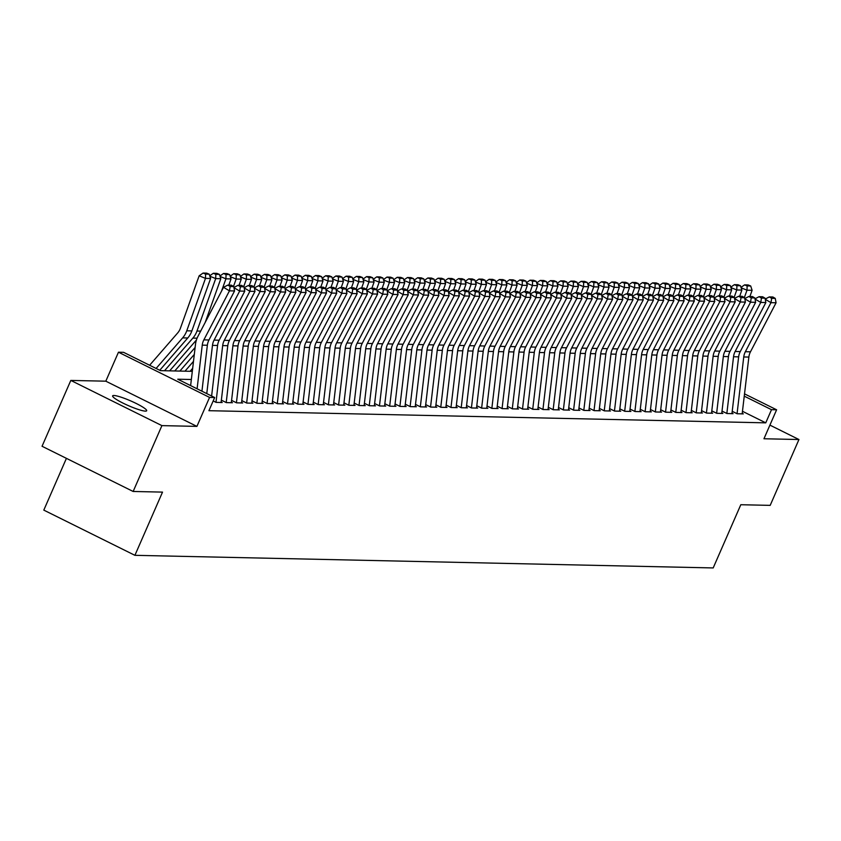 <?xml version="1.0" encoding="UTF-8"?>
<svg xmlns="http://www.w3.org/2000/svg" width="841" height="841" viewBox="0 0 841 841"><rect width="100%" height="100%" fill="white"/><g stroke="black" fill="none" stroke-linecap="round" stroke-linejoin="round"><path stroke-width="1.26" d="M113.892 395.491A18.586 2.628 23.6 0 0 112.62 395.869A18.586 2.628 23.6 0 0 125.803 404.458A18.586 2.628 23.6 0 0 145.409 411.133A18.586 2.628 23.6 0 0 146.67 410.755A18.586 2.628 23.6 0 0 133.498 402.166A18.586 2.628 23.6 0 0 113.892 395.491M66.418 458.356L43.806 510.119L134.907 555.323L713.189 567.938L740.805 504.726L770.188 505.367L798.95 439.528L769.914 425.115M134.907 555.323L162.523 492.111L133.151 491.47L42.05 446.266L70.812 380.426L161.914 425.62L196.91 426.387L209.567 397.415L118.465 352.211L123.574 352.326L160.505 370.65L192.316 371.344M196.91 426.387L105.808 381.183L70.812 380.426M105.808 381.183L118.465 352.211M133.151 491.47L161.914 425.62M732.227 411.302L737.179 413.761L743.307 413.888L742.225 413.351M722.009 411.081L726.96 413.53L733.089 413.667L732.006 413.131M711.791 410.86L716.742 413.309L722.871 413.446L721.788 412.91M701.573 410.629L706.524 413.089L712.653 413.225L711.57 412.689M691.355 410.408L696.306 412.868L702.435 412.994L701.352 412.468M681.136 410.187L686.088 412.647L692.217 412.773L691.144 412.237M670.918 409.966L675.87 412.416L681.998 412.553L680.926 412.016M660.7 409.735L665.652 412.195L671.78 412.332L670.708 411.796M650.482 409.514L655.433 411.974L661.562 412.111L660.49 411.575M640.274 409.294L645.215 411.754L651.355 411.88L650.272 411.344M630.056 409.073L635.008 411.522L641.136 411.659L640.054 411.123M619.838 408.852L624.789 411.302L630.918 411.438L629.835 410.902M609.62 408.621L614.571 411.081L620.7 411.217L619.617 410.681M599.402 408.4L604.353 410.86L610.482 410.997L609.399 410.461M589.184 408.179L594.135 410.639L600.264 410.765L599.181 410.229M578.965 407.959L583.917 410.408L590.046 410.545L588.973 410.009M568.747 407.738L573.699 410.187L579.827 410.324L578.755 409.788M558.529 407.507L563.481 409.966L569.609 410.103L568.537 409.567M548.311 407.286L553.262 409.746L559.391 409.882L558.319 409.346M538.103 407.065L543.044 409.525L549.184 409.651L548.101 409.115M527.885 406.844L532.837 409.294L538.965 409.43L537.883 408.894M517.667 406.624L522.618 409.073L528.747 409.21L527.664 408.673M507.449 406.392L512.4 408.852L518.529 408.989L517.446 408.453M497.231 406.171L502.182 408.631L508.311 408.758L507.228 408.232M487.013 405.951L491.964 408.411L498.093 408.537L497.01 408.001M476.794 405.73L481.746 408.179L487.875 408.316L486.802 407.78M466.576 405.499L471.528 407.959L477.656 408.095L476.584 407.559M456.358 405.278L461.31 407.738L467.438 407.874L466.366 407.338M446.14 405.057L451.091 407.517L457.22 407.643L456.148 407.118M435.932 404.836L440.873 407.286L447.013 407.422L445.93 406.886M425.714 404.616L430.666 407.065L436.794 407.202L435.712 406.666M415.496 404.384L420.447 406.844L426.576 406.981L425.493 406.445M405.278 404.164L410.229 406.624L416.358 406.76L415.275 406.224M395.06 403.943L400.011 406.403L406.14 406.529L405.057 405.993M384.842 403.722L389.793 406.171L395.922 406.308L394.839 405.772M374.623 403.501L379.575 405.951L385.704 406.087L384.631 405.551M364.405 403.27L369.357 405.73L375.485 405.867L374.413 405.33M354.187 403.049L359.139 405.509L365.267 405.646L364.195 405.11M343.969 402.828L348.92 405.288L355.049 405.415L353.977 404.878M333.761 402.608L338.702 405.057L344.842 405.194L343.759 404.658M323.543 402.387L328.495 404.836L334.623 404.973L333.541 404.437M313.325 402.156L318.276 404.616L324.405 404.752L323.322 404.216M303.107 401.935L308.058 404.395L314.187 404.532L313.104 403.995M292.889 401.714L297.84 404.174L303.969 404.3L302.886 403.764M282.671 401.493L287.622 403.943L293.751 404.079L292.668 403.543M272.452 401.273L277.404 403.722L283.533 403.859L282.46 403.323M262.234 401.041L267.186 403.501L273.314 403.638L272.242 403.102M252.016 400.821L256.968 403.281L263.096 403.407L262.024 402.881M241.798 400.6L246.749 403.06L252.878 403.186L251.806 402.65M231.59 400.379L236.531 402.828L242.671 402.965L241.588 402.429M221.372 400.148L226.324 402.608L232.452 402.744L231.37 402.208M213.183 400.936L216.105 402.387L222.234 402.524L221.151 401.987M191.349 379.501L177.745 379.207L214.676 397.53L208.915 410.692L765.752 422.844L742.466 411.291M744.527 393.872L776.611 409.788L763.954 438.76L798.95 439.528M776.611 409.788L771.502 409.683L744.253 396.153M765.752 422.844L771.502 409.683M214.676 397.53L209.567 397.415M197.099 388.805L202.25 345.146A14.518 13.593 91.3 0 1 203.869 339.869L229.456 290.839L223.527 287.317L197.929 336.358A21.771 20.384 -88.7 0 0 195.501 344.253L190.634 385.599M201.935 391.212L207.359 345.252A14.518 13.593 91.3 0 1 208.978 339.985L234.565 290.954L229.456 290.839L230.171 286.508L233.745 286.581L231.37 285.173L227.795 285.099L230.171 286.508M227.795 285.099L223.527 287.317M234.565 290.954L233.745 286.581M209.188 274.166L206.655 273.136L203.08 273.062L205.614 274.092L209.188 274.166L210.597 278.487L191.864 330.923A21.771 20.384 91.3 0 1 187.753 337.987L159.737 370.271M210.597 278.487L205.488 278.371L186.755 330.807A21.771 20.384 91.3 0 1 182.644 337.872L156.1 368.463M205.614 274.092L205.488 278.371L199.149 275.806L203.08 273.062M149.624 365.257L177.672 332.952A14.518 13.593 -88.7 0 0 180.416 328.232L199.149 275.806M206.77 393.609L212.468 345.367A14.518 13.593 91.3 0 1 214.087 340.1L239.674 291.07L233.945 287.664M211.617 396.006L217.577 345.472A14.518 13.593 91.3 0 1 219.186 340.206L244.784 291.175L239.674 291.07L240.389 286.728L243.964 286.802L241.588 285.393L238.014 285.32L240.389 286.728M238.014 285.32L233.914 287.454M244.784 291.175L243.964 286.802M215.99 402.334L222.676 345.588A14.518 13.593 91.3 0 1 224.295 340.321L249.893 291.291L244.163 287.885M221.088 402.492L227.785 345.704A14.518 13.593 91.3 0 1 229.404 340.426L255.002 291.396L249.893 291.291L250.607 286.949L254.182 287.023L251.806 285.614L248.232 285.541L250.607 286.949M248.232 285.541L244.132 287.685M255.002 291.396L254.182 287.023M226.208 402.555L232.894 345.809A14.518 13.593 91.3 0 1 234.513 340.542L260.111 291.512L254.381 288.116M231.307 402.713L238.003 345.924A14.518 13.593 91.3 0 1 239.622 340.658L265.22 291.627L260.111 291.512L260.826 287.17L264.4 287.254L262.024 285.845L258.45 285.761L260.826 287.17M258.45 285.761L254.35 287.906M265.22 291.627L264.4 287.254M236.426 402.776L243.112 346.04A14.518 13.593 91.3 0 1 244.731 340.763L270.329 291.732L264.6 288.337M241.525 402.944L248.221 346.145A14.518 13.593 91.3 0 1 249.84 340.878L275.438 291.848L270.329 291.732L271.033 287.391L274.618 287.475L272.242 286.066L268.668 285.982L271.033 287.391M268.668 285.982L264.558 288.127M275.438 291.848L274.618 287.475M219.406 274.387L216.873 273.357L213.299 273.283L215.832 274.313L219.406 274.387L220.815 278.707L205.183 322.46M196.426 339.995L169.64 370.849M220.815 278.707L215.706 278.592L196.973 331.028A21.771 20.384 91.3 0 1 192.862 338.103L164.531 370.734M215.832 274.313L215.706 278.592L209.861 276.226M209.714 275.774L213.299 273.283M229.625 274.608L227.091 273.588L223.506 273.504L226.05 274.534L229.625 274.608L231.033 278.928L228.826 285.12M194.303 354.429L179.858 371.07M195.123 347.48L174.749 370.965M231.033 278.928L225.924 278.823L221.498 291.207M226.05 274.534L225.924 278.823L220.079 276.447M219.932 275.995L223.506 273.504M239.843 274.839L237.309 273.809L233.724 273.724L236.268 274.755L239.843 274.839L241.251 279.149L239.044 285.341M192.673 368.305L190.077 371.301M193.493 361.367L184.967 371.186M241.251 279.149L236.142 279.044L233.504 286.434M236.268 274.755L236.142 279.044L230.297 276.678M230.15 276.226L233.724 273.724M250.061 275.06L247.517 274.029L243.943 273.956L246.487 274.975L250.061 275.06L251.47 279.38L249.262 285.562M251.47 279.38L246.36 279.265L243.722 286.655M246.487 274.975L246.36 279.265L240.515 276.899M240.368 276.447L243.943 273.956M246.644 402.997L253.33 346.261A14.518 13.593 91.3 0 1 254.949 340.994L280.547 291.953L274.818 288.558M251.743 403.165L258.439 346.366A14.518 13.593 91.3 0 1 260.058 341.099L285.656 292.069L280.547 291.953L281.251 287.622L284.836 287.696L282.46 286.287L278.886 286.213L281.251 287.622M278.886 286.213L274.776 288.347M285.656 292.069L284.836 287.696M260.279 275.28L257.735 274.25L254.161 274.177L256.705 275.207L260.279 275.28L261.688 279.601L259.48 285.782M261.688 279.601L256.579 279.485L253.94 286.886M256.705 275.207L256.579 279.485L250.734 277.12M250.586 276.668L254.161 274.177M256.862 403.217L263.548 346.481A14.518 13.593 91.3 0 1 265.167 341.215L290.765 292.184L285.036 288.778M261.961 403.386L268.657 346.597A14.518 13.593 91.3 0 1 270.276 341.32L295.874 292.29L290.765 292.184L291.47 287.843L295.044 287.916L292.679 286.508L289.104 286.434L291.47 287.843M289.104 286.434L284.994 288.579M295.874 292.29L295.044 287.916M270.497 275.501L267.953 274.471L264.379 274.397L266.923 275.428L270.497 275.501L271.906 279.822L269.698 286.014M271.906 279.822L266.797 279.706L264.158 287.107M266.923 275.428L266.797 279.706L260.952 277.341M260.805 276.889L264.379 274.397M267.081 403.449L273.767 346.702A14.518 13.593 91.3 0 1 275.385 341.435L300.983 292.405L295.254 288.999M272.179 403.606L278.876 346.818A14.518 13.593 91.3 0 1 280.495 341.551L306.092 292.51L300.983 292.405L301.688 288.064L305.262 288.137L302.897 286.728L299.312 286.655L301.688 288.064M299.312 286.655L295.212 288.799M306.092 292.51L305.262 288.137M280.715 275.732L278.171 274.702L274.597 274.618L277.131 275.648L280.715 275.732L282.124 280.042L279.906 286.234M282.124 280.042L277.015 279.937L274.366 287.328M277.131 275.648L277.015 279.937L271.17 277.562M271.023 277.12L274.597 274.618M277.288 403.669L283.985 346.923A14.518 13.593 91.3 0 1 285.604 341.656L311.202 292.626L305.472 289.23M282.397 403.838L289.094 347.039A14.518 13.593 91.3 0 1 290.713 341.772L316.3 292.742L311.202 292.626L311.906 288.284L315.48 288.368L313.115 286.96L309.53 286.876L311.906 288.284M309.53 286.876L305.43 289.02M316.3 292.742L315.48 288.368M290.933 275.953L288.389 274.923L284.815 274.839L287.349 275.869L290.933 275.953L292.342 280.263L290.124 286.455M292.342 280.263L287.233 280.158L284.584 287.548M287.349 275.869L287.233 280.158L281.388 277.793M281.241 277.341L284.815 274.839M287.506 403.89L294.203 347.154A14.518 13.593 91.3 0 1 295.822 341.877L321.409 292.847L315.69 289.451M292.615 404.058L299.312 347.259A14.518 13.593 91.3 0 1 300.931 341.993L326.518 292.962L321.409 292.847L322.124 288.505L325.698 288.589L323.322 287.18L319.748 287.096L322.124 288.505M319.748 287.096L315.648 289.241M326.518 292.962L325.698 288.589M297.725 404.111L304.421 347.375A14.518 13.593 91.3 0 1 306.04 342.108L331.627 293.078L325.909 289.672M302.834 404.279L309.53 347.48A14.518 13.593 91.3 0 1 311.149 342.213L336.736 293.183L331.627 293.078L332.342 288.736L335.916 288.81L333.541 287.401L329.966 287.328L332.342 288.736M329.966 287.328L325.866 289.462M336.736 293.183L335.916 288.81M307.943 404.342L314.639 347.596A14.518 13.593 91.3 0 1 316.258 342.329L341.845 293.299L336.116 289.893M313.041 404.5L319.748 347.711A14.518 13.593 91.3 0 1 321.367 342.434L346.955 293.404L341.845 293.299L342.56 288.957L346.135 289.031L343.759 287.622L340.185 287.548L342.56 288.957M340.185 287.548L336.085 289.693M346.955 293.404L346.135 289.031M318.161 404.563L324.847 347.817A14.518 13.593 91.3 0 1 326.466 342.55L352.064 293.52L346.334 290.124M323.259 404.721L329.956 347.932A14.518 13.593 91.3 0 1 331.575 342.665L357.173 293.635L352.064 293.52L352.778 289.178L356.353 289.262L353.977 287.853L350.403 287.769L352.778 289.178M350.403 287.769L346.303 289.914M357.173 293.635L356.353 289.262M328.379 404.784L335.065 348.037A14.518 13.593 91.3 0 1 336.684 342.771L362.282 293.74L356.552 290.345M333.478 404.952L340.174 348.153A14.518 13.593 91.3 0 1 341.793 342.886L367.391 293.856L362.282 293.74L362.997 289.399L366.571 289.483L364.195 288.074L360.621 287.99L362.997 289.399M360.621 287.99L356.521 290.134M367.391 293.856L366.571 289.483M338.597 405.005L345.283 348.269A14.518 13.593 91.3 0 1 346.902 342.991L372.5 293.961L366.771 290.565M343.696 405.173L350.392 348.374A14.518 13.593 91.3 0 1 352.011 343.107L377.609 294.077L372.5 293.961L373.204 289.63L376.789 289.703L374.413 288.295L370.839 288.221L373.204 289.63M370.839 288.221L366.729 290.355M377.609 294.077L376.789 289.703M348.815 405.225L355.501 348.489A14.518 13.593 91.3 0 1 357.12 343.223L382.718 294.192L376.989 290.786M353.914 405.394L360.61 348.595A14.518 13.593 91.3 0 1 362.229 343.328L387.827 294.297L382.718 294.192L383.422 289.851L387.007 289.924L384.631 288.516L381.057 288.442L383.422 289.851M381.057 288.442L376.947 290.576M387.827 294.297L387.007 289.924M359.033 405.457L365.719 348.71A14.518 13.593 91.3 0 1 367.338 343.443L392.936 294.413L387.207 291.007M364.132 405.614L370.828 348.826A14.518 13.593 91.3 0 1 372.447 343.548L398.045 294.518L392.936 294.413L393.641 290.071L397.215 290.145L394.85 288.736L391.275 288.663L393.641 290.071M391.275 288.663L387.165 290.807M398.045 294.518L397.215 290.145M369.252 405.677L375.938 348.931A14.518 13.593 91.3 0 1 377.556 343.664L403.154 294.634L397.425 291.238M374.35 405.835L381.047 349.047A14.518 13.593 91.3 0 1 382.666 343.78L408.263 294.749L403.154 294.634L403.859 290.292L407.433 290.376L405.068 288.968L401.483 288.884L403.859 290.292M401.483 288.884L397.383 291.028M408.263 294.749L407.433 290.376M379.459 405.898L386.156 349.152A14.518 13.593 91.3 0 1 387.775 343.885L413.373 294.855L407.643 291.459M384.568 406.066L391.265 349.267A14.518 13.593 91.3 0 1 392.884 344.001L418.482 294.97L413.373 294.855L414.077 290.513L417.651 290.597L415.286 289.188L411.701 289.104L414.077 290.513M411.701 289.104L407.601 291.249M418.482 294.97L417.651 290.597M389.677 406.119L396.374 349.383A14.518 13.593 91.3 0 1 397.993 344.106L423.58 295.075L417.861 291.68M394.786 406.287L401.483 349.488A14.518 13.593 91.3 0 1 403.102 344.221L428.689 295.191L423.58 295.075L424.295 290.744L427.869 290.818L425.493 289.409L421.919 289.336L424.295 290.744M421.919 289.336L417.819 291.47M428.689 295.191L427.869 290.818M399.895 406.34L406.592 349.604A14.518 13.593 91.3 0 1 408.211 344.337L433.798 295.307L428.08 291.901M405.005 406.508L411.701 349.709A14.518 13.593 91.3 0 1 413.32 344.442L438.907 295.412L433.798 295.307L434.513 290.965L438.087 291.039L435.712 289.63L432.137 289.556L434.513 290.965M432.137 289.556L428.037 291.69M438.907 295.412L438.087 291.039M301.141 276.174L298.608 275.144L295.033 275.07L297.567 276.1L301.141 276.174L302.55 280.495L300.342 286.676M302.55 280.495L297.451 280.379L294.802 287.769M297.567 276.1L297.451 280.379L291.606 278.014M291.459 277.562L295.033 275.07M311.359 276.395L308.826 275.364L305.251 275.291L307.785 276.321L311.359 276.395L312.768 280.715L310.56 286.897M312.768 280.715L307.659 280.6L305.02 288M307.785 276.321L307.659 280.6L301.814 278.234M301.667 277.782L305.251 275.291M321.577 276.615L319.044 275.596L315.47 275.512L318.003 276.542L321.577 276.615L322.986 280.936L320.778 287.128M322.986 280.936L317.877 280.82L315.238 288.221M318.003 276.542L317.877 280.82L312.032 278.455M311.885 278.003L315.47 275.512M331.796 276.847L329.262 275.816L325.677 275.732L328.221 276.763L331.796 276.847L333.204 281.157L330.997 287.349M333.204 281.157L328.095 281.052L325.456 288.442M328.221 276.763L328.095 281.052L322.25 278.676M322.103 278.234L325.677 275.732M342.014 277.067L339.48 276.037L335.895 275.964L338.439 276.983L342.014 277.067L343.422 281.388L341.215 287.569M343.422 281.388L338.313 281.272L335.675 288.663M338.439 276.983L338.313 281.272L332.468 278.907M332.321 278.455L335.895 275.964M352.232 277.288L349.688 276.258L346.114 276.184L348.658 277.215L352.232 277.288L353.64 281.609L351.433 287.79M353.64 281.609L348.531 281.493L345.893 288.894M348.658 277.215L348.531 281.493L342.686 279.128M342.539 278.676L346.114 276.184M362.45 277.509L359.906 276.479L356.332 276.405L358.876 277.435L362.45 277.509L363.859 281.83L361.651 288.011M363.859 281.83L358.75 281.714L356.111 289.115M358.876 277.435L358.75 281.714L352.905 279.349M352.757 278.897L356.332 276.405M372.668 277.73L370.124 276.71L366.55 276.626L369.094 277.656L372.668 277.73L374.077 282.05L371.869 288.242M374.077 282.05L368.968 281.945L366.329 289.336M369.094 277.656L368.968 281.945L363.123 279.569M362.976 279.117L366.55 276.626M382.886 277.961L380.342 276.931L376.768 276.847L379.302 277.877L382.886 277.961L384.295 282.271L382.077 288.463M384.295 282.271L379.186 282.166L376.537 289.556M379.302 277.877L379.186 282.166L373.341 279.79M373.194 279.349L376.768 276.847M393.104 278.182L390.56 277.152L386.986 277.078L389.52 278.098L393.104 278.182L394.513 282.502L392.295 288.684M394.513 282.502L389.404 282.387L386.755 289.777M389.52 278.098L389.404 282.387L383.559 280.021M383.412 279.569L386.986 277.078M403.312 278.403L400.779 277.372L397.204 277.299L399.738 278.329L403.312 278.403L404.731 282.723L402.513 288.905M404.731 282.723L399.622 282.608L396.973 290.008M399.738 278.329L399.622 282.608L393.777 280.242M393.63 279.79L397.204 277.299M413.53 278.623L410.997 277.593L407.422 277.519L409.956 278.55L413.53 278.623L414.939 282.944L412.731 289.125M414.939 282.944L409.83 282.828L407.191 290.229M409.956 278.55L409.83 282.828L403.985 280.463M403.838 280.011L407.422 277.519M410.114 406.571L416.81 349.824A14.518 13.593 91.3 0 1 418.429 344.558L444.016 295.527L438.287 292.121M415.223 406.729L421.919 349.94A14.518 13.593 91.3 0 1 423.538 344.663L449.126 295.633L444.016 295.527L444.731 291.186L448.306 291.259L445.93 289.851L442.355 289.777L444.731 291.186M442.355 289.777L438.256 291.922M449.126 295.633L448.306 291.259M420.332 406.792L427.018 350.045A14.518 13.593 91.3 0 1 428.637 344.778L454.235 295.748L448.505 292.353M425.43 406.949L432.127 350.161A14.518 13.593 91.3 0 1 433.746 344.894L459.344 295.864L454.235 295.748L454.949 291.406L458.524 291.491L456.148 290.082L452.574 289.998L454.949 291.406M452.574 289.998L448.474 292.142M459.344 295.864L458.524 291.491M430.55 407.012L437.236 350.266A14.518 13.593 91.3 0 1 438.855 344.999L464.453 295.969L458.723 292.573M435.649 407.181L442.345 350.382A14.518 13.593 91.3 0 1 443.964 345.115L469.562 296.085L464.453 295.969L465.168 291.627L468.742 291.711L466.366 290.303L462.792 290.219L465.168 291.627M462.792 290.219L458.692 292.363M469.562 296.085L468.742 291.711M440.768 407.233L447.454 350.497A14.518 13.593 91.3 0 1 449.073 345.22L474.671 296.19L468.942 292.794M445.867 407.401L452.563 350.602A14.518 13.593 91.3 0 1 454.182 345.336L479.78 296.305L474.671 296.19L475.375 291.859L478.96 291.932L476.584 290.523L473.01 290.45L475.375 291.859M473.01 290.45L468.9 292.584M479.78 296.305L478.96 291.932M423.748 278.844L421.215 277.824L417.641 277.74L420.174 278.77L423.748 278.844L425.157 283.165L422.949 289.357M425.157 283.165L420.048 283.06L417.409 290.45M420.174 278.77L420.048 283.06L414.203 280.684M414.056 280.232L417.641 277.74M433.967 279.075L431.433 278.045L427.859 277.961L430.392 278.991L433.967 279.075L435.375 283.385L433.168 289.577M435.375 283.385L430.266 283.28L427.627 290.671M430.392 278.991L430.266 283.28L424.421 280.915M424.274 280.463L427.859 277.961M444.185 279.296L441.651 278.266L438.066 278.192L440.61 279.212L444.185 279.296L445.593 283.617L443.386 289.798M445.593 283.617L440.484 283.501L437.846 290.891M440.61 279.212L440.484 283.501L434.639 281.136M434.492 280.684L438.066 278.192M454.403 279.517L451.859 278.487L448.285 278.413L450.829 279.443L454.403 279.517L455.811 283.837L453.604 290.019M455.811 283.837L450.702 283.722L448.064 291.123M450.829 279.443L450.702 283.722L444.857 281.357M444.71 280.905L448.285 278.413M450.986 407.454L457.672 350.718A14.518 13.593 91.3 0 1 459.291 345.451L484.889 296.421L479.16 293.015M456.085 407.622L462.781 350.834A14.518 13.593 91.3 0 1 464.4 345.556L489.998 296.526L484.889 296.421L485.593 292.079L489.178 292.153L486.802 290.744L483.228 290.671L485.593 292.079M483.228 290.671L479.118 292.805M489.998 296.526L489.178 292.153M464.621 279.738L462.077 278.707L458.503 278.634L461.047 279.664L464.621 279.738L466.03 284.058L463.822 290.25M466.03 284.058L460.921 283.943L458.282 291.343M461.047 279.664L460.921 283.943L455.076 281.577M454.928 281.125L458.503 278.634M461.204 407.685L467.89 350.939A14.518 13.593 91.3 0 1 469.509 345.672L495.107 296.642L489.378 293.236M466.303 407.843L472.999 351.054A14.518 13.593 91.3 0 1 474.618 345.788L500.216 296.747L495.107 296.642L495.812 292.3L499.386 292.374L497.02 290.965L493.446 290.891L495.812 292.3M493.446 290.891L489.336 293.036M500.216 296.747L499.386 292.374M474.839 279.969L472.295 278.939L468.721 278.855L471.265 279.885L474.839 279.969L476.248 284.279L474.04 290.471M476.248 284.279L471.139 284.174L468.5 291.564M471.265 279.885L471.139 284.174L465.294 281.798M465.147 281.357L468.721 278.855M471.423 407.906L478.108 351.16A14.518 13.593 91.3 0 1 479.727 345.893L505.325 296.862L499.596 293.467M476.521 408.064L483.218 351.275A14.518 13.593 91.3 0 1 484.837 346.008L510.434 296.978L505.325 296.862L506.03 292.521L509.604 292.605L507.239 291.196L503.654 291.112L506.03 292.521M503.654 291.112L499.554 293.257M510.434 296.978L509.604 292.605M485.057 280.19L482.513 279.159L478.939 279.075L481.473 280.106L485.057 280.19L486.466 284.5L484.248 290.692M486.466 284.5L481.357 284.395L478.708 291.785M481.473 280.106L481.357 284.395L475.512 282.029M475.365 281.577L478.939 279.075M481.63 408.127L488.327 351.391A14.518 13.593 91.3 0 1 489.946 346.114L515.544 297.083L509.814 293.688M486.739 408.295L493.436 351.496A14.518 13.593 91.3 0 1 495.055 346.229L520.653 297.199L515.544 297.083L516.248 292.742L519.822 292.826L517.457 291.417L513.872 291.333L516.248 292.742M513.872 291.333L509.772 293.477M520.653 297.199L519.822 292.826M495.275 280.41L492.731 279.38L489.157 279.307L491.691 280.337L495.275 280.41L496.684 284.731L494.466 290.912M496.684 284.731L491.575 284.615L488.926 292.006M491.691 280.337L491.575 284.615L485.73 282.25M485.583 281.798L489.157 279.307M491.848 408.348L498.545 351.612A14.518 13.593 91.3 0 1 500.164 346.345L525.751 297.304L520.032 293.908M496.957 408.516L503.654 351.717A14.518 13.593 91.3 0 1 505.273 346.45L530.86 297.42L525.751 297.304L526.466 292.973L530.04 293.046L527.664 291.638L524.09 291.564L526.466 292.973M524.09 291.564L519.99 293.698M530.86 297.42L530.04 293.046M505.483 280.631L502.95 279.601L499.375 279.527L501.909 280.558L505.483 280.631L506.902 284.952L504.684 291.133M506.902 284.952L501.793 284.836L499.144 292.237M501.909 280.558L501.793 284.836L495.948 282.471M495.801 282.019L499.375 279.527M502.066 408.579L508.763 351.832A14.518 13.593 91.3 0 1 510.382 346.566L535.969 297.535L530.25 294.129M507.176 408.737L513.872 351.948A14.518 13.593 91.3 0 1 515.491 346.671L541.078 297.64L535.969 297.535L536.684 293.194L540.258 293.267L537.883 291.859L534.308 291.785L536.684 293.194M534.308 291.785L530.208 293.93M541.078 297.64L540.258 293.267M515.701 280.852L513.168 279.832L509.593 279.748L512.127 280.778L515.701 280.852L517.11 285.173L514.902 291.364M517.11 285.173L512.001 285.057L509.362 292.458M512.127 280.778L512.001 285.057L506.156 282.692M506.009 282.24L509.593 279.748M512.285 408.8L518.981 352.053A14.518 13.593 91.3 0 1 520.6 346.786L546.187 297.756L540.458 294.35M517.394 408.957L524.09 352.169A14.518 13.593 91.3 0 1 525.709 346.902L551.297 297.872L546.187 297.756L546.902 293.414L550.477 293.488L548.101 292.09L544.526 292.006L546.902 293.414M544.526 292.006L540.427 294.15M551.297 297.872L550.477 293.488M525.919 281.083L523.386 280.053L519.812 279.969L522.345 280.999L525.919 281.083L527.328 285.393L525.12 291.585M527.328 285.393L522.219 285.288L519.58 292.679M522.345 280.999L522.219 285.288L516.374 282.912M516.227 282.471L519.812 279.969M522.503 409.02L529.199 352.274A14.518 13.593 91.3 0 1 530.808 347.007L556.406 297.977L550.676 294.581M527.601 409.189L534.298 352.39A14.518 13.593 91.3 0 1 535.917 347.123L561.515 298.092L556.406 297.977L557.12 293.635L560.695 293.719L558.319 292.311L554.745 292.226L557.12 293.635M554.745 292.226L550.645 294.371M561.515 298.092L560.695 293.719M536.138 281.304L533.604 280.274L530.03 280.2L532.563 281.22L536.138 281.304L537.546 285.614L535.339 291.806M537.546 285.614L532.437 285.509L529.798 292.899M532.563 281.22L532.437 285.509L526.592 283.144M526.445 282.692L530.03 280.2M532.721 409.241L539.407 352.505A14.518 13.593 91.3 0 1 541.026 347.228L566.624 298.198L560.894 294.802M537.82 409.409L544.516 352.61A14.518 13.593 91.3 0 1 546.135 347.344L571.733 298.313L566.624 298.198L567.339 293.856L570.913 293.94L568.537 292.531L564.963 292.458L567.339 293.856M564.963 292.458L560.863 294.592M571.733 298.313L570.913 293.94M546.356 281.525L543.822 280.495L540.237 280.421L542.781 281.451L546.356 281.525L547.764 285.845L545.557 292.027M547.764 285.845L542.655 285.73L540.017 293.131M542.781 281.451L542.655 285.73L536.81 283.364M536.663 282.912L540.237 280.421M542.939 409.462L549.625 352.726A14.518 13.593 91.3 0 1 551.244 347.459L576.842 298.429L571.113 295.023M548.038 409.63L554.734 352.831A14.518 13.593 91.3 0 1 556.353 347.564L581.951 298.534L576.842 298.429L577.546 294.087L581.131 294.161L578.755 292.752L575.181 292.679L577.546 294.087M575.181 292.679L571.071 294.813M581.951 298.534L581.131 294.161M556.574 281.746L554.03 280.715L550.456 280.642L553 281.672L556.574 281.746L557.982 286.066L555.775 292.248M557.982 286.066L552.873 285.951L550.235 293.351M553 281.672L552.873 285.951L547.028 283.585M546.881 283.133L550.456 280.642M553.157 409.693L559.843 352.947A14.518 13.593 91.3 0 1 561.462 347.68L587.06 298.65L581.331 295.244M558.256 409.851L564.952 353.062A14.518 13.593 91.3 0 1 566.571 347.785L592.169 298.755L587.06 298.65L587.764 294.308L591.349 294.382L588.973 292.973L585.399 292.899L587.764 294.308M585.399 292.899L581.289 295.044M592.169 298.755L591.349 294.382M566.792 281.966L564.248 280.947L560.674 280.862L563.218 281.893L566.792 281.966L568.201 286.287L565.993 292.479M568.201 286.287L563.092 286.171L560.453 293.572M563.218 281.893L563.092 286.171L557.247 283.806M557.099 283.354L560.674 280.862M563.375 409.914L570.061 353.167A14.518 13.593 91.3 0 1 571.68 347.901L597.278 298.87L591.549 295.475M568.474 410.072L575.17 353.283A14.518 13.593 91.3 0 1 576.789 348.016L602.387 298.986L597.278 298.87L597.983 294.529L601.557 294.613L599.191 293.204L595.617 293.12L597.983 294.529M595.617 293.12L591.507 295.265M602.387 298.986L601.557 294.613M577.01 282.198L574.466 281.167L570.892 281.083L573.436 282.113L577.01 282.198L578.419 286.508L576.211 292.7M578.419 286.508L573.31 286.403L570.671 293.793M573.436 282.113L573.31 286.403L567.465 284.027M567.318 283.585L570.892 281.083M573.594 410.135L580.279 353.388A14.518 13.593 91.3 0 1 581.898 348.121L607.496 299.091L601.767 295.696M578.692 410.303L585.389 353.504A14.518 13.593 91.3 0 1 587.007 348.237L612.605 299.207L607.496 299.091L608.201 294.749L611.775 294.834L609.41 293.425L605.825 293.341L608.201 294.749M605.825 293.341L601.725 295.485M612.605 299.207L611.775 294.834M587.228 282.418L584.684 281.388L581.11 281.315L583.654 282.334L587.228 282.418L588.637 286.739L586.419 292.92M588.637 286.739L583.528 286.623L580.879 294.014M583.654 282.334L583.528 286.623L577.683 284.258M577.536 283.806L581.11 281.315M583.801 410.355L590.498 353.619A14.518 13.593 91.3 0 1 592.117 348.342L617.715 299.312L611.985 295.916M588.91 410.524L595.607 353.725A14.518 13.593 91.3 0 1 597.226 348.458L622.824 299.428L617.715 299.312L618.419 294.981L621.993 295.054L619.628 293.646L616.043 293.572L618.419 294.981M616.043 293.572L611.943 295.706M622.824 299.428L621.993 295.054M597.446 282.639L594.902 281.609L591.328 281.535L593.862 282.565L597.446 282.639L598.855 286.96L596.637 293.141M598.855 286.96L593.746 286.844L591.097 294.245M593.862 282.565L593.746 286.844L587.901 284.479M587.754 284.027L591.328 281.535M594.019 410.576L600.716 353.84A14.518 13.593 91.3 0 1 602.335 348.573L627.922 299.543L622.203 296.137M599.128 410.744L605.825 353.945A14.518 13.593 91.3 0 1 607.444 348.679L633.031 299.648L627.922 299.543L628.637 295.202L632.211 295.275L629.835 293.866L626.261 293.793L628.637 295.202M626.261 293.793L622.161 295.927M633.031 299.648L632.211 295.275M607.654 282.86L605.121 281.83L601.546 281.756L604.08 282.786L607.654 282.86L609.073 287.18L606.855 293.362M609.073 287.18L603.964 287.065L601.315 294.466M604.08 282.786L603.964 287.065L598.119 284.7M597.972 284.247L601.546 281.756M604.237 410.807L610.934 354.061A14.518 13.593 91.3 0 1 612.553 348.794L638.14 299.764L632.421 296.358M609.347 410.965L616.043 354.177A14.518 13.593 91.3 0 1 617.662 348.899L643.249 299.869L638.14 299.764L638.855 295.422L642.429 295.496L640.054 294.087L636.479 294.014L638.855 295.422M636.479 294.014L632.379 296.158M643.249 299.869L642.429 295.496M617.872 283.081L615.339 282.061L611.764 281.977L614.298 283.007L617.872 283.081L619.281 287.401L617.073 293.593M619.281 287.401L614.172 287.296L611.533 294.686M614.298 283.007L614.172 287.296L608.327 284.92M608.18 284.468L611.764 281.977M614.456 411.028L621.152 354.282A14.518 13.593 91.3 0 1 622.771 349.015L648.358 299.985L642.629 296.589M619.565 411.186L626.261 354.397A14.518 13.593 91.3 0 1 627.88 349.131L653.468 300.1L648.358 299.985L649.073 295.643L652.648 295.727L650.272 294.318L646.697 294.234L649.073 295.643M646.697 294.234L642.598 296.379M653.468 300.1L652.648 295.727M628.09 283.312L625.557 282.282L621.983 282.198L624.516 283.228L628.09 283.312L629.499 287.622L627.291 293.814M629.499 287.622L624.39 287.517L621.751 294.907M624.516 283.228L624.39 287.517L618.545 285.141M618.398 284.7L621.983 282.198M624.674 411.249L631.37 354.503A14.518 13.593 91.3 0 1 632.979 349.236L658.577 300.205L652.847 296.81M629.772 411.417L636.469 354.618A14.518 13.593 91.3 0 1 638.088 349.351L663.686 300.321L658.577 300.205L659.291 295.864L662.866 295.948L660.49 294.539L656.916 294.455L659.291 295.864M656.916 294.455L652.816 296.6M663.686 300.321L662.866 295.948M638.308 283.533L635.775 282.502L632.201 282.429L634.734 283.449L638.308 283.533L639.717 287.853L637.51 294.035M639.717 287.853L634.608 287.738L631.969 295.128M634.734 283.449L634.608 287.738L628.763 285.372M628.616 284.92L632.201 282.429M634.892 411.47L641.578 354.734A14.518 13.593 91.3 0 1 643.197 349.457L668.795 300.426L663.065 297.031M639.99 411.638L646.687 354.839A14.518 13.593 91.3 0 1 648.306 349.572L673.904 300.542L668.795 300.426L669.51 296.095L673.084 296.169L670.708 294.76L667.134 294.686L669.51 296.095M667.134 294.686L663.034 296.82M673.904 300.542L673.084 296.169M648.527 283.753L645.993 282.723L642.408 282.65L644.952 283.68L648.527 283.753L649.935 288.074L647.728 294.255M649.935 288.074L644.826 287.958L642.188 295.359M644.952 283.68L644.826 287.958L638.981 285.593M638.834 285.141L642.408 282.65M645.11 411.691L651.796 354.955A14.518 13.593 91.3 0 1 653.415 349.688L679.013 300.658L673.284 297.251M650.209 411.859L656.905 355.06A14.518 13.593 91.3 0 1 658.524 349.793L684.122 300.763L679.013 300.658L679.717 296.316L683.302 296.389L680.926 294.981L677.352 294.907L679.717 296.316M677.352 294.907L673.242 297.041M684.122 300.763L683.302 296.389M658.745 283.974L656.201 282.944L652.627 282.87L655.171 283.901L658.745 283.974L660.153 288.295L657.946 294.487M660.153 288.295L655.044 288.179L652.406 295.58M655.171 283.901L655.044 288.179L649.199 285.814M649.052 285.362L652.627 282.87M655.328 411.922L662.014 355.175A14.518 13.593 91.3 0 1 663.633 349.909L689.231 300.878L683.502 297.472M660.427 412.079L667.123 355.291A14.518 13.593 91.3 0 1 668.742 350.014L694.34 300.983L689.231 300.878L689.935 296.537L693.52 296.61L691.144 295.202L687.57 295.128L689.935 296.537M687.57 295.128L683.46 297.272M694.34 300.983L693.52 296.61M668.963 284.195L666.419 283.175L662.845 283.091L665.389 284.121L668.963 284.195L670.372 288.516L668.164 294.707M670.372 288.516L665.263 288.41L662.624 295.801M665.389 284.121L665.263 288.41L659.418 286.035M659.27 285.583L662.845 283.091M665.546 412.143L672.232 355.396A14.518 13.593 91.3 0 1 673.851 350.129L699.449 301.099L693.72 297.703M670.645 412.3L677.341 355.512A14.518 13.593 91.3 0 1 678.96 350.245L704.558 301.215L699.449 301.099L700.154 296.757L703.728 296.841L701.362 295.433L697.788 295.349L700.154 296.757M697.788 295.349L693.678 297.493M704.558 301.215L703.728 296.841M679.181 284.426L676.637 283.396L673.063 283.312L675.607 284.342L679.181 284.426L680.59 288.736L678.382 294.928M680.59 288.736L675.481 288.631L672.842 296.021M675.607 284.342L675.481 288.631L669.636 286.266M669.489 285.814L673.063 283.312M675.765 412.363L682.45 355.627A14.518 13.593 91.3 0 1 684.069 350.35L709.667 301.32L703.938 297.924M680.863 412.532L687.56 355.732A14.518 13.593 91.3 0 1 689.178 350.466L714.776 301.435L709.667 301.32L710.372 296.978L713.946 297.062L711.581 295.654L707.996 295.569L710.372 296.978M707.996 295.569L703.896 297.714M714.776 301.435L713.946 297.062M689.399 284.647L686.855 283.617L683.281 283.543L685.825 284.563L689.399 284.647L690.808 288.968L688.59 295.149M690.808 288.968L685.699 288.852L683.05 296.242M685.825 284.563L685.699 288.852L679.854 286.487M679.707 286.035L683.281 283.543M685.972 412.584L692.669 355.848A14.518 13.593 91.3 0 1 694.288 350.581L719.885 301.541L714.156 298.145M691.081 412.752L697.778 355.953A14.518 13.593 91.3 0 1 699.397 350.686L724.995 301.656L719.885 301.541L720.59 297.209L724.164 297.283L721.799 295.874L718.214 295.801L720.59 297.209M718.214 295.801L714.114 297.935M724.995 301.656L724.164 297.283M699.617 284.868L697.073 283.837L693.499 283.764L696.033 284.794L699.617 284.868L701.026 289.188L698.808 295.37M701.026 289.188L695.917 289.073L693.268 296.474M696.033 284.794L695.917 289.073L690.072 286.707M689.925 286.255L693.499 283.764M696.19 412.805L702.887 356.069A14.518 13.593 91.3 0 1 704.506 350.802L730.093 301.772L724.374 298.366M701.299 412.973L707.996 356.185A14.518 13.593 91.3 0 1 709.615 350.907L735.202 301.877L730.093 301.772L730.808 297.43L734.382 297.504L732.006 296.095L728.432 296.021L730.808 297.43M728.432 296.021L724.332 298.166M735.202 301.877L734.382 297.504M709.825 285.088L707.292 284.058L703.717 283.985L706.251 285.015L709.825 285.088L711.244 289.409L709.026 295.601M711.244 289.409L706.135 289.293L703.486 296.694M706.251 285.015L706.135 289.293L700.29 286.928M700.143 286.476L703.717 283.985M706.408 413.036L713.105 356.29A14.518 13.593 91.3 0 1 714.724 351.023L740.311 301.993L734.592 298.587M711.518 413.194L718.214 356.405A14.518 13.593 91.3 0 1 719.833 351.139L745.42 302.098L740.311 301.993L741.026 297.651L744.6 297.725L742.225 296.316L738.65 296.242L741.026 297.651M738.65 296.242L734.55 298.387M745.42 302.098L744.6 297.725M720.043 285.32L717.51 284.29L713.935 284.205L716.469 285.236L720.043 285.32L721.452 289.63L719.244 295.822M721.452 289.63L716.343 289.525L713.704 296.915M716.469 285.236L716.343 289.525L710.498 287.149M710.351 286.707L713.935 284.205M716.627 413.257L723.323 356.51A14.518 13.593 91.3 0 1 724.942 351.244L750.529 302.213L744.8 298.818M721.736 413.425L728.432 356.626A14.518 13.593 91.3 0 1 730.051 351.359L755.638 302.329L750.529 302.213L751.244 297.872L754.819 297.956L752.443 296.547L748.868 296.463L751.244 297.872M748.868 296.463L744.769 298.608M755.638 302.329L754.819 297.956M730.261 285.541L727.728 284.51L724.154 284.426L726.687 285.456L730.261 285.541L731.67 289.851L729.462 296.043M731.67 289.851L726.561 289.746L723.922 297.136M726.687 285.456L726.561 289.746L720.716 287.38M720.569 286.928L724.154 284.426M726.845 413.478L733.541 356.742A14.518 13.593 91.3 0 1 735.15 351.464L760.748 302.434L755.018 299.039M731.943 413.646L738.64 356.847A14.518 13.593 91.3 0 1 740.259 351.58L765.857 302.55L760.748 302.434L761.462 298.092L765.037 298.177L762.661 296.768L759.087 296.684L761.462 298.092M759.087 296.684L754.987 298.828M765.857 302.55L765.037 298.177M740.479 285.761L737.946 284.731L734.372 284.657L736.905 285.688L740.479 285.761L741.888 290.082L739.681 296.263M741.888 290.082L736.779 289.966L734.14 297.357M736.905 285.688L736.779 289.966L730.934 287.601M730.787 287.149L734.372 284.657M737.063 413.698L743.749 356.962A14.518 13.593 91.3 0 1 745.368 351.696L770.966 302.665L765.236 299.259M742.161 413.867L748.858 357.068A14.518 13.593 91.3 0 1 750.477 351.801L776.075 302.771L770.966 302.665L771.681 298.324L775.255 298.397L772.879 296.989L769.305 296.915L771.681 298.324M769.305 296.915L765.205 299.049M776.075 302.771L775.255 298.397M750.698 285.982L748.164 284.952L744.579 284.878L747.123 285.908L750.698 285.982L752.106 290.303L749.899 296.484M752.106 290.303L746.997 290.187L744.359 297.588M747.123 285.908L746.997 290.187L741.152 287.822M741.005 287.37L744.579 284.878M202.25 345.146L207.359 345.252M203.869 339.869L208.978 339.985M191.864 330.923L186.755 330.807M187.753 337.987L182.644 337.872M212.468 345.367L217.577 345.472M214.087 340.1L219.186 340.206M222.676 345.588L227.785 345.704M224.295 340.321L229.404 340.426M232.894 345.809L238.003 345.924M234.513 340.542L239.622 340.658M243.112 346.04L248.221 346.145M244.731 340.763L249.84 340.878M200.673 331.112L196.973 331.028M197.078 338.187L192.862 338.103M253.33 346.261L258.439 346.366M254.949 340.994L260.058 341.099M263.548 346.481L268.657 346.597M265.167 341.215L270.276 341.32M273.767 346.702L278.876 346.818M275.385 341.435L280.495 341.551M283.985 346.923L289.094 347.039M285.604 341.656L290.713 341.772M294.203 347.154L299.312 347.259M295.822 341.877L300.931 341.993M304.421 347.375L309.53 347.48M306.04 342.108L311.149 342.213M314.639 347.596L319.748 347.711M316.258 342.329L321.367 342.434M324.847 347.817L329.956 347.932M326.466 342.55L331.575 342.665M335.065 348.037L340.174 348.153M336.684 342.771L341.793 342.886M345.283 348.269L350.392 348.374M346.902 342.991L352.011 343.107M355.501 348.489L360.61 348.595M357.12 343.223L362.229 343.328M365.719 348.71L370.828 348.826M367.338 343.443L372.447 343.548M375.938 348.931L381.047 349.047M377.556 343.664L382.666 343.78M386.156 349.152L391.265 349.267M387.775 343.885L392.884 344.001M396.374 349.383L401.483 349.488M397.993 344.106L403.102 344.221M406.592 349.604L411.701 349.709M408.211 344.337L413.32 344.442M416.81 349.824L421.919 349.94M418.429 344.558L423.538 344.663M427.018 350.045L432.127 350.161M428.637 344.778L433.746 344.894M437.236 350.266L442.345 350.382M438.855 344.999L443.964 345.115M447.454 350.497L452.563 350.602M449.073 345.22L454.182 345.336M457.672 350.718L462.781 350.834M459.291 345.451L464.4 345.556M467.89 350.939L472.999 351.054M469.509 345.672L474.618 345.788M478.108 351.16L483.218 351.275M479.727 345.893L484.837 346.008M488.327 351.391L493.436 351.496M489.946 346.114L495.055 346.229M498.545 351.612L503.654 351.717M500.164 346.345L505.273 346.45M508.763 351.832L513.872 351.948M510.382 346.566L515.491 346.671M518.981 352.053L524.09 352.169M520.6 346.786L525.709 346.902M529.199 352.274L534.298 352.39M530.808 347.007L535.917 347.123M539.407 352.505L544.516 352.61M541.026 347.228L546.135 347.344M549.625 352.726L554.734 352.831M551.244 347.459L556.353 347.564M559.843 352.947L564.952 353.062M561.462 347.68L566.571 347.785M570.061 353.167L575.17 353.283M571.68 347.901L576.789 348.016M580.279 353.388L585.389 353.504M581.898 348.121L587.007 348.237M590.498 353.619L595.607 353.725M592.117 348.342L597.226 348.458M600.716 353.84L605.825 353.945M602.335 348.573L607.444 348.679M610.934 354.061L616.043 354.177M612.553 348.794L617.662 348.899M621.152 354.282L626.261 354.397M622.771 349.015L627.88 349.131M631.37 354.503L636.469 354.618M632.979 349.236L638.088 349.351M641.578 354.734L646.687 354.839M643.197 349.457L648.306 349.572M651.796 354.955L656.905 355.06M653.415 349.688L658.524 349.793M662.014 355.175L667.123 355.291M663.633 349.909L668.742 350.014M672.232 355.396L677.341 355.512M673.851 350.129L678.96 350.245M682.45 355.627L687.56 355.732M684.069 350.35L689.178 350.466M692.669 355.848L697.778 355.953M694.288 350.581L699.397 350.686M702.887 356.069L707.996 356.185M704.506 350.802L709.615 350.907M713.105 356.29L718.214 356.405M714.724 351.023L719.833 351.139M723.323 356.51L728.432 356.626M724.942 351.244L730.051 351.359M733.541 356.742L738.64 356.847M735.15 351.464L740.259 351.58M743.749 356.962L748.858 357.068M745.368 351.696L750.477 351.801"/></g></svg>
